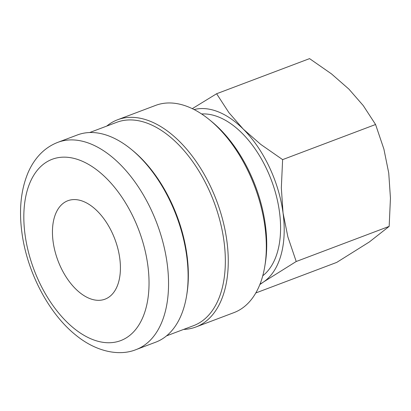 <?xml version="1.0" encoding="UTF-8"?>
<svg xmlns="http://www.w3.org/2000/svg" width="411" height="411" viewBox="0 0 411 411"><rect width="100%" height="100%" fill="white"/><g stroke="black" fill="none" stroke-linecap="round" stroke-linejoin="round"><path stroke-width="0.62" d="M106.757 126.079A110.765 64.024 69.3 0 1 117.567 119.776L155.615 105.401A110.765 64.024 69.3 0 1 180.814 104.445A110.765 64.024 69.3 0 1 209.553 119.842A110.765 64.024 69.3 0 1 264.828 266.128A110.765 64.024 69.3 0 1 233.921 312.632L195.867 327.007A110.765 64.024 69.3 0 1 183.594 329.427M117.567 119.776A110.765 64.024 69.3 0 1 142.766 118.82A110.765 64.024 69.3 0 1 222.962 220.882A110.765 64.024 69.3 0 1 195.867 327.007M89.68 132.532L116.714 122.319A108.689 62.821 69.3 0 1 141.441 121.384A108.689 62.821 69.3 0 1 220.137 221.529A108.689 62.821 69.3 0 1 193.55 325.666L166.517 335.879M77.402 134.952A110.765 64.024 69.3 0 1 102.601 133.996A110.765 64.024 69.3 0 1 131.34 149.399A110.765 64.024 69.3 0 1 186.615 295.684A110.765 64.024 69.3 0 1 155.707 342.183L136.154 349.571A110.765 64.024 69.3 0 0 167.179 263.662A110.765 64.024 69.3 0 0 83.048 141.384A110.765 64.024 69.3 0 0 57.848 142.34L77.402 134.952M194.11 109.562A93.461 54.021 69.3 0 1 212.061 109.804A93.461 54.021 69.3 0 1 243.245 129.09A93.461 54.021 69.3 0 1 283.045 212.97A93.461 54.021 69.3 0 1 263.636 281.91L296.213 261.504L287.885 236.921L283.045 212.97L281.335 187.842L282.619 159.622L260.708 144.369L243.245 129.09L228.906 112.635L216.612 93.744L192.297 108.658M201.621 113.975A87.851 50.779 69.3 0 1 212.77 115.095A87.851 50.779 69.3 0 1 274.276 188.623A87.851 50.779 69.3 0 1 262.757 275.776M93.061 299.619A52.613 30.409 69.3 0 1 54.966 251.142A52.613 30.409 69.3 0 1 67.836 200.732A52.613 30.409 69.3 0 1 79.806 200.28A52.613 30.409 69.3 0 1 117.9 248.758A52.613 30.409 69.3 0 1 105.031 299.167A52.613 30.409 69.3 0 1 93.061 299.619M259.839 284.566L263.636 281.91A93.461 54.021 69.3 0 1 260.04 284.052M216.612 93.744L309.56 58.624L331.477 73.877L348.939 89.156L363.273 105.612L375.572 124.502L383.9 149.085L388.739 173.036L390.45 198.164L389.166 226.384L369.33 241.976L336.748 262.388L255.786 292.976M282.619 159.622L375.572 124.502M296.213 261.504L389.166 226.384M131.34 149.399L132.645 150.467A108.689 62.821 69.3 0 1 186.887 294.014L186.615 295.684M209.553 119.842L211.732 121.63A107.307 62.02 69.3 0 1 265.28 263.348L264.828 266.128M147.837 265.439A96.919 56.019 69.3 0 1 98.64 341.449A96.919 56.019 69.3 0 1 25.025 234.46A96.919 56.019 69.3 0 1 74.221 158.451A96.919 56.019 69.3 0 1 147.837 265.439M57.848 142.34C49.859 145.422 43.042 150.38 37.406 157.208C33.784 161.6 30.758 166.563 28.313 172.086C20.976 189.317 18.829 209.384 21.87 232.297C26.926 271.748 48.508 313.398 75.907 335.196C96.01 351.693 119.277 356.507 136.154 349.571"/></g></svg>
